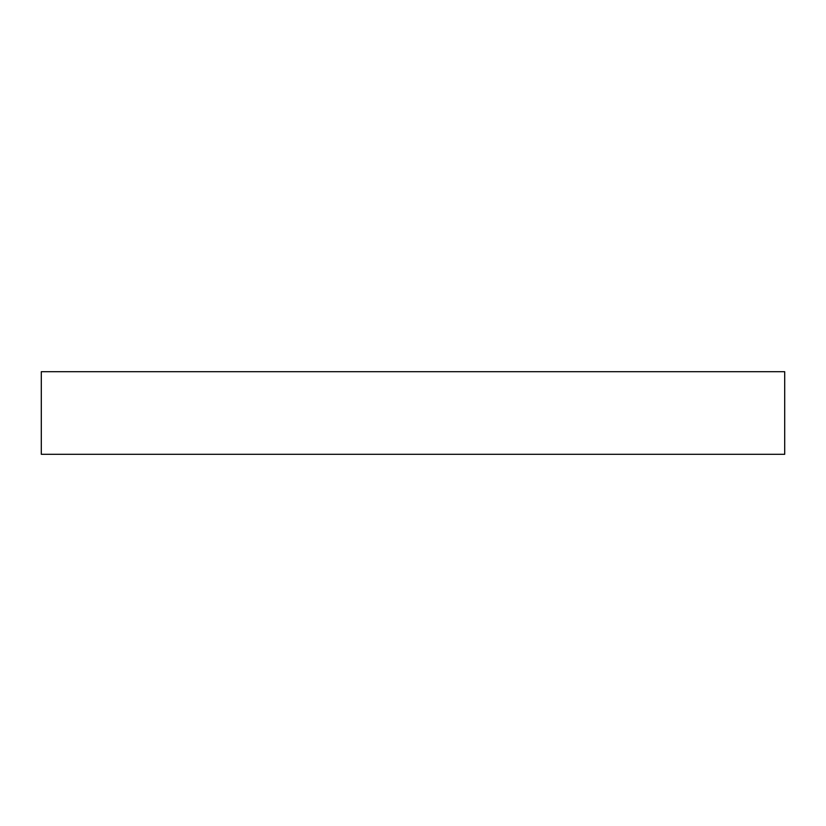<?xml version="1.0" encoding="UTF-8"?>
<svg xmlns="http://www.w3.org/2000/svg" width="826" height="826" viewBox="0 0 826 826"><rect width="100%" height="100%" fill="white"/><g stroke="black" fill="none" stroke-linecap="round" stroke-linejoin="round"><path stroke-width="0.62" stroke-dasharray="4.13 3.1" d="M784.7 454.3L784.7 371.7M41.3 454.3L41.3 371.7"/><path stroke-width="1.24" d="M784.7 371.7L784.7 454.3L41.3 454.3L41.3 371.7L784.7 371.7"/></g></svg>
